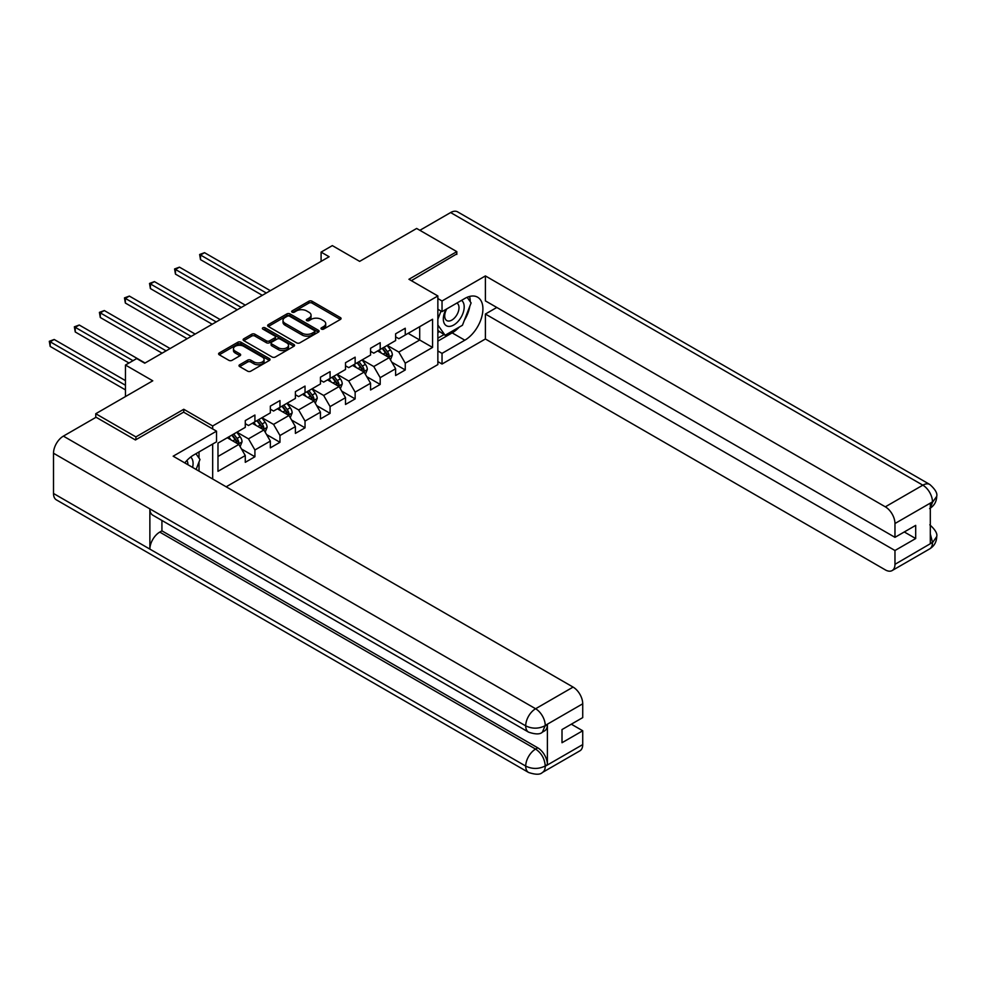 <?xml version="1.0" encoding="UTF-8"?>
<svg xmlns="http://www.w3.org/2000/svg" width="986" height="986" viewBox="0 0 986 986"><rect width="100%" height="100%" fill="white"/><g stroke="black" fill="none" stroke-linecap="round" stroke-linejoin="round"><path stroke-width="1.48" d="M321.461 329.09A1.565 0.9 0 0 0 323.667 329.09L340.416 319.427A2.231 1.282 0 0 0 341.07 318.515A2.231 1.282 0 0 0 340.416 317.603L312.032 301.223A2.231 1.282 0 0 0 308.889 301.223L292.139 310.886A1.565 0.9 0 0 0 291.671 311.527A1.565 0.9 0 0 0 292.139 312.168A1.565 0.9 0 0 0 294.346 312.168L296.503 310.91A7.136 4.117 0 0 1 306.597 310.91L308.963 312.279A7.136 4.117 0 0 1 311.058 315.187A7.136 4.117 0 0 1 308.963 318.108L306.794 319.353A1.565 0.9 0 0 0 306.338 319.994A1.565 0.9 0 0 0 306.794 320.635A1.565 0.9 0 0 0 309 320.635L311.169 319.378A7.136 4.117 0 0 1 321.263 319.378L323.63 320.746A7.136 4.117 0 0 1 325.713 323.654A7.136 4.117 0 0 1 323.63 326.563L321.461 327.82A1.565 0.9 0 0 0 321.005 328.461A1.565 0.9 0 0 0 321.461 329.09L321.461 327.82M239.672 364.758A2.231 1.282 0 0 0 239.019 365.658A2.231 1.282 0 0 0 239.672 366.57L247.634 371.167A2.231 1.282 0 0 0 250.789 371.167L269.388 360.432A2.231 1.282 0 0 0 270.041 359.52A2.231 1.282 0 0 0 269.388 358.608L241.015 342.228A2.231 1.282 0 0 0 237.86 342.228L219.262 352.963A2.231 1.282 0 0 0 218.609 353.875A2.231 1.282 0 0 0 219.262 354.787L228.875 360.334A2.231 1.282 0 0 0 232.03 360.334L239.992 355.736A2.231 1.282 0 0 0 240.646 354.837A2.231 1.282 0 0 0 239.992 353.925L235.223 351.164A5.965 3.439 0 0 1 233.472 348.736A5.965 3.439 0 0 1 237.158 345.556A5.965 3.439 0 0 1 243.653 346.296L262.338 357.08A5.965 3.439 0 0 1 264.088 359.52A5.965 3.439 0 0 1 260.403 362.7A5.965 3.439 0 0 1 253.907 361.948L250.789 360.161A2.231 1.282 0 0 0 247.634 360.161L239.672 364.758L239.672 366.57M456.814 254.425L456.814 251.64L416.659 228.456L359.644 261.376L332.331 245.613L321.091 252.108L329.127 256.742L144.732 363.193L136.709 358.559L125.468 365.042L125.468 396.569M183.766 412.247L183.766 409.276L135.908 436.909L95.753 413.726L152.768 380.806L125.468 365.042M183.766 409.276L212.68 425.977L437.858 295.96L437.858 364.586L226.164 486.801M456.814 251.64L408.943 279.272L437.858 295.96M296.663 342.857A2.231 1.282 0 0 0 299.818 342.857L318.416 332.122A2.231 1.282 0 0 0 319.07 331.21A2.231 1.282 0 0 0 318.416 330.298L290.044 313.918A2.231 1.282 0 0 0 286.889 313.918L268.291 324.653A2.231 1.282 0 0 0 267.637 325.565A2.231 1.282 0 0 0 268.291 326.477L296.663 342.857M263.472 329.435A1.565 0.9 0 0 1 265.061 329.657L293.877 346.296L275.304 357.018A2.231 1.282 0 0 1 272.148 357.018L243.776 340.626L243.776 338.814A2.231 1.282 0 0 0 243.123 339.726A2.231 1.282 0 0 0 243.776 340.626M243.776 338.814L251.738 334.217A2.231 1.282 0 0 1 254.893 334.217L266.393 340.86A2.231 1.282 0 0 0 269.548 340.86L274.835 337.816A2.231 1.282 0 0 0 275.488 336.904A2.231 1.282 0 0 0 274.835 335.992L262.855 329.077A1.565 0.9 0 0 1 262.387 328.437A1.565 0.9 0 0 1 263.361 327.599A1.565 0.9 0 0 1 265.061 327.796L293.902 344.459A2.231 1.282 0 0 1 294.555 345.359A2.231 1.282 0 0 1 293.902 346.271L293.902 344.459M95.753 417.435L95.753 413.726M135.908 436.909L135.908 439.694M212.68 479.011L212.68 444.057M212.68 428.935L212.68 425.977M241.508 449.012L254.918 456.752L254.918 449.986L270.337 441.087L270.337 447.854L279.975 442.295L279.975 435.516L295.393 426.618L295.393 433.384L305.031 427.825L305.031 421.059L320.45 412.16L320.45 418.927L330.088 413.356L330.088 406.589L345.507 397.691L345.507 404.457L355.145 398.899L355.145 392.12L370.563 383.221L370.563 389.988L380.202 384.429L380.202 377.663L395.62 368.752L395.62 375.53L405.258 369.96L405.258 363.193L432.558 347.429L432.558 319.242L419.703 326.662L419.703 340.01L432.558 347.429M254.918 456.752L245.28 462.323L245.28 455.557L217.98 471.32L217.98 443.121L245.28 427.357L245.28 420.591L254.918 415.032L254.918 421.798L270.337 412.9L270.337 406.121L279.975 400.562L279.975 407.329L295.393 398.43L295.393 391.664L305.031 386.093L305.031 392.872L320.45 383.961L320.45 377.194L330.088 371.636L330.088 378.402L345.507 369.503L345.507 362.725L355.145 357.166L355.145 363.933L370.563 355.034L370.563 348.268L380.202 342.697L380.202 349.463L395.62 340.564L395.62 333.798L405.258 328.239L405.258 335.006L432.558 319.242M252.342 423.277L263.915 429.958L248.497 438.856L236.923 432.188M245.28 423.647L248.497 425.508L254.918 421.798M248.497 438.856L254.918 449.986M263.915 429.958L270.337 441.087M277.399 408.82L288.972 415.488L273.553 424.399L261.98 417.719M270.337 409.19L273.553 411.039L279.975 407.329M273.553 424.399L279.975 435.516M288.972 415.488L295.393 426.618M302.455 394.351L314.029 401.031L298.61 409.93L287.037 403.249M295.393 394.72L298.61 396.582L305.031 392.872M298.61 409.93L305.031 421.059M314.029 401.031L320.45 412.16M327.512 379.881L339.085 386.561L323.654 395.46L312.094 388.792M320.45 380.251L323.654 382.112L330.088 378.402M323.654 395.46L330.088 406.589M339.085 386.561L345.507 397.691M352.569 365.424L364.13 372.092L348.711 381.003L337.15 374.323M345.507 365.794L348.711 367.642L355.145 363.933M348.711 381.003L355.145 392.12M364.13 372.092L370.563 383.221M377.626 350.954L389.187 357.635L373.768 366.533L362.207 359.853M370.563 351.324L373.768 353.173L380.202 349.463M373.768 366.533L380.202 377.663M389.187 357.635L395.62 368.752M408.142 333.33L419.703 340.01L398.825 352.064L387.264 345.383M395.62 336.855L398.825 338.716L405.258 335.006M398.825 352.064L405.258 363.193M321.091 252.108L321.091 261.376M217.98 456.481L238.858 444.427L227.298 437.747M238.858 444.427L245.28 455.557M391.836 362.219L405.258 369.96M366.78 376.689L380.202 384.429M341.735 391.146L355.145 398.899M316.679 405.616L330.088 413.356M291.622 420.085L305.031 427.825M266.565 434.555L279.975 442.295M322.077 329.312L323.63 328.424A7.136 4.117 0 0 0 325.713 325.516L325.713 323.654M311.058 315.187L311.058 317.048A7.136 4.117 0 0 1 308.963 319.957L307.422 320.844M340.38 319.439L312.032 303.072A2.231 1.282 0 0 0 308.889 303.072L292.756 312.389M318.392 332.134L290.044 315.766A2.231 1.282 0 0 0 286.889 315.766L268.315 326.489L268.291 324.653M314.485 331.851A1.565 0.9 0 0 0 314.941 331.21A1.565 0.9 0 0 0 314.485 330.569L289.576 316.198A1.565 0.9 0 0 0 287.37 316.198L285.077 317.517A7.136 4.117 0 0 0 282.994 320.425A7.136 4.117 0 0 0 285.077 323.334L302.11 333.169A7.136 4.117 0 0 0 312.192 333.169L314.485 331.851L314.485 333.699A1.565 0.9 0 0 0 314.941 333.071L314.941 331.21M282.994 320.425L282.994 322.274A7.136 4.117 0 0 0 285.077 325.195L285.077 323.334M314.485 333.699L312.192 335.018A7.136 4.117 0 0 1 302.11 335.018L285.077 325.195M243.801 340.651L251.738 336.066L251.738 334.217M275.488 336.904L275.488 338.753A2.231 1.282 0 0 1 274.835 339.665L269.548 342.709A2.231 1.282 0 0 1 266.393 342.709L254.893 336.066A2.231 1.282 0 0 0 251.738 336.066M278.335 347.75A5.965 3.439 0 0 0 284.843 348.502A5.965 3.439 0 0 0 288.516 345.322A5.965 3.439 0 0 0 286.778 342.881L280.197 339.085A2.231 1.282 0 0 0 277.041 339.085L271.754 342.13A2.231 1.282 0 0 0 271.101 343.042A2.231 1.282 0 0 0 271.754 343.954L278.335 347.75L278.335 349.611A5.965 3.439 0 0 0 284.843 350.35A5.965 3.439 0 0 0 288.516 347.171L288.516 345.322M271.101 343.042L271.101 344.903A2.231 1.282 0 0 0 271.754 345.815L271.754 343.954M278.335 349.611L271.754 345.815M264.088 359.52L264.088 361.369A5.965 3.439 0 0 1 260.403 364.549A5.965 3.439 0 0 1 253.907 363.809L250.789 362.01A2.231 1.282 0 0 0 247.634 362.01L239.709 366.595M233.472 348.736L233.472 350.585A5.965 3.439 0 0 0 235.223 353.025L235.223 351.164M239.992 353.925L239.992 355.736L235.223 353.025M269.388 358.608L269.388 360.432L241.015 344.077A2.231 1.282 0 0 0 237.86 344.077L219.286 354.8L219.262 352.963M390.456 359.828L392.366 355.009A6.015 3.476 -120 0 0 390.444 349.894L387.141 345.457M381.36 353.111L379.105 350.104M270.337 290.673L204.533 252.687L200.515 255.004L200.515 259.638L262.301 295.319M388.262 357.092L389.125 355.268A6.015 3.476 -120 0 0 387.399 351.645L384.084 347.22M382.58 348.095L386.253 353A3.069 1.775 60 0 1 386.808 353.937L389.125 355.268M382.161 348.341L385.477 352.766A6.015 3.476 60 0 1 387.19 356.377M200.515 259.638L199.64 254.499L266.319 293.002M199.64 254.499L204.533 252.687M446.005 309.345A14.765 8.529 120 0 0 448.544 326.391A14.765 8.529 120 0 0 461.867 315.84A14.765 8.529 120 0 0 461.51 300.385M446.831 308.864A10.106 5.83 120 0 0 446.806 320.586A10.106 5.83 120 0 0 448.285 321.042A10.106 5.83 120 0 0 457.529 313.585A10.106 5.83 120 0 0 456.912 303.084A10.106 5.83 120 0 0 456.875 303.059M467.154 297.304L471.098 302.924L462.434 325.269L445.093 335.277L437.858 330.421M445.093 335.277L437.858 324.998M437.858 319.23L441.025 311.058M192.578 467.413A14.765 8.529 120 0 0 190.631 457.085M187.882 464.689A10.106 5.83 120 0 0 186.847 460.536M195.943 453.708L199.985 459.451L196.103 469.447M459.229 327.118A25.55 14.753 120 0 1 452.155 332.874L464.837 340.195A25.55 14.753 120 0 0 481.538 317.677A25.55 14.753 120 0 0 477.618 297.205A25.55 14.753 120 0 0 464.837 298.462L442.036 311.638L442.036 300.976L485.395 275.932L885.329 506.829L922.834 485.174L450.627 212.557L419.863 230.317M464.837 340.195L442.036 353.37L442.036 364.031L485.395 338.987L485.395 314.041L894.968 550.508L894.968 564.325L932.694 542.337L930.303 543.459L930.303 503.587L932.473 501.874L894.968 523.517A13.631 7.863 -120 0 0 885.329 506.829M496.808 307.459L485.395 314.041M904.285 531.959L915.686 538.541L915.686 525.378L894.968 537.333L485.395 300.878L485.395 275.932M437.858 309.222L442.036 311.638M437.858 298.561L442.036 300.976M437.858 361.615L442.036 364.031M437.858 350.954L442.036 353.37M485.395 338.987L885.329 569.883A13.631 7.863 -120 0 0 892.145 570.561A13.631 7.863 -120 0 0 894.968 564.325M450.627 212.557A13.964 8.061 -60 0 1 457.615 211.867L929.81 484.483A13.964 8.061 -60 0 0 922.834 485.174A13.631 7.863 60 0 1 932.473 501.874M894.968 537.333L894.968 523.517M915.686 538.541L894.968 550.508M456.814 253.87L411.359 280.665M464.307 320.425A25.55 14.753 120 0 0 469.804 306.252M470.223 301.679A25.55 14.753 120 0 0 469.582 296.466M452.155 332.874L437.858 341.119M437.858 338.161L443.959 334.636M437.858 332.59L439.14 331.851M930.303 533.919L932.473 542.214M929.81 524.823C935.295 529.753 937.587 533.697 936.7 536.643L932.719 542.337M929.81 484.483C935.295 489.376 937.587 493.345 936.7 496.402L932.707 502.01M216.526 431.165L173.166 456.198L573.088 687.094A13.631 7.863 60 0 1 582.726 703.794L545.233 725.437L542.399 732.142C540.118 734.471 535.521 734.471 528.607 732.154L152.768 515.173A13.964 8.061 -60 0 1 149.872 508.875L53.503 453.227A13.964 8.061 -60 0 1 63.387 436.12L96.073 417.251L135.427 439.978L183.606 412.148L216.526 431.165L216.526 441.827L193.724 454.99A25.55 14.753 120 0 0 184.776 462.902M198.457 470.803L203.843 473.909M199.024 470.482L199.024 461.916M199.024 458.083L199.024 451.933M582.726 703.794L582.726 717.611L562.008 729.566L562.008 742.729L582.726 730.774L582.726 744.59A13.631 7.863 60 0 1 579.904 750.827L542.411 772.482A13.631 7.863 -120 0 0 545.233 766.245L582.726 744.59M542.411 772.482C540.229 774.786 535.632 774.799 528.607 772.494L56.399 499.877A13.964 8.061 -60 0 1 53.503 493.481L149.872 549.116A13.964 8.061 -60 0 1 159.757 532.095L535.595 749.089L537.764 747.832A13.631 7.863 60 0 1 547.39 764.532L547.39 724.648A13.631 7.863 60 0 1 544.568 730.897L542.399 732.142M53.503 453.227L53.503 493.481M528.607 732.154A13.964 8.061 -60 0 1 525.711 725.856L149.872 508.875L149.872 549.116L525.711 766.097C532.12 769.203 538.553 769.203 544.987 766.097L545.233 766.245M582.726 730.774L571.325 724.192M161.926 520.46L161.926 530.85L537.764 747.832M161.926 530.85L159.757 532.095M63.387 436.12L535.595 708.749A13.964 8.061 -60 0 0 525.711 725.856C532.144 728.95 538.566 728.913 544.975 725.782M365.399 374.298L367.31 369.479A6.015 3.476 -120 0 0 365.399 364.352L362.084 359.927M356.303 367.568L354.048 364.561M245.28 305.142L179.477 267.157L175.459 269.474L175.459 274.108L237.244 309.777M363.205 371.562L364.068 369.738A6.015 3.476 -120 0 0 362.343 366.114L359.027 361.689M357.524 362.565L361.196 367.47A3.069 1.775 60 0 1 361.751 368.407L364.068 369.738M357.105 362.799L360.42 367.223A6.015 3.476 60 0 1 362.133 370.847M175.459 274.108L174.584 268.956L241.262 307.459M174.584 268.956L179.477 267.157M340.343 388.755L342.253 383.948A6.015 3.476 -120 0 0 340.343 378.821L337.027 374.397M331.247 382.038L328.991 379.031M220.223 319.612L154.42 281.614L150.402 283.943L150.402 288.578L212.2 324.246M338.149 386.019L339.011 384.207A6.015 3.476 -120 0 0 337.286 380.584L333.971 376.159M332.467 377.022L336.14 381.939A3.069 1.775 60 0 1 336.694 382.864L339.011 384.207M332.048 377.268L335.363 381.693A6.015 3.476 60 0 1 337.076 385.316M150.402 288.578L149.527 283.426L216.205 321.929M149.527 283.426L154.42 281.614M315.298 403.225L317.209 398.406A6.015 3.476 -120 0 0 315.286 393.291L311.97 388.866M306.19 396.508L303.934 393.5M195.166 334.081L129.363 296.083L125.345 298.401L125.345 303.035L187.143 338.716M313.092 400.489L313.955 398.664A6.015 3.476 -120 0 0 312.229 395.053L308.914 390.629M307.41 391.491L311.083 396.397A3.069 1.775 60 0 1 311.638 397.333L313.955 398.664M306.991 391.738L310.307 396.162A6.015 3.476 60 0 1 312.032 399.786M125.345 303.035L124.47 297.895L191.148 336.399M124.47 297.895L129.363 296.083M290.241 417.694L292.152 412.875A6.015 3.476 -120 0 0 290.229 407.748L286.914 403.323M281.133 410.965L278.878 407.957M170.11 348.539L104.306 310.553L100.301 312.87L100.301 317.504L162.086 353.173M288.035 414.958L288.898 413.134A6.015 3.476 -120 0 0 287.172 409.51L283.857 405.086M282.353 405.961L286.026 410.866A3.069 1.775 60 0 1 286.581 411.803L288.898 413.134M281.934 406.195L285.25 410.632A6.015 3.476 60 0 1 286.975 414.243M100.301 317.504L99.413 312.365L166.092 350.856M99.413 312.365L104.306 310.553M265.185 432.151L267.095 427.345A6.015 3.476 -120 0 0 265.172 422.218L261.857 417.793M256.077 425.434L253.821 422.427M145.053 363.008L79.25 325.023L75.244 327.34L75.244 331.974L128.993 363.008M262.979 429.415L263.841 427.604A6.015 3.476 -120 0 0 262.116 423.98L258.8 419.555M257.297 420.43L260.97 425.336A3.069 1.775 60 0 1 261.536 426.26L263.841 427.604M256.878 420.665L260.193 425.089A6.015 3.476 60 0 1 261.919 428.713M75.244 331.974L74.357 326.822L133.011 360.691M74.357 326.822L79.25 325.023M240.128 446.621L242.038 441.814A6.015 3.476 -120 0 0 240.116 436.687L236.8 432.262M231.02 439.904L228.764 436.897M125.468 380.621L54.193 339.48L50.187 341.797L50.187 346.431L125.468 389.901M237.922 443.885L238.785 442.061A6.015 3.476 -120 0 0 237.059 438.45L233.744 434.025M232.24 434.888L235.913 439.805A3.069 1.775 60 0 1 236.48 440.73L238.785 442.061M231.821 435.134L235.136 439.559A6.015 3.476 60 0 1 236.862 443.182M50.187 346.431L49.3 341.292L125.468 385.267M49.3 341.292L54.193 339.48M323.63 328.424L323.63 326.563M306.794 320.635L306.794 319.353M308.963 319.957L308.963 318.108M292.139 312.168L292.139 310.886M308.889 303.072L308.889 301.223M312.032 303.072L312.032 301.223M340.416 319.427L340.416 317.603M286.889 315.766L286.889 313.918M290.044 315.766L290.044 313.918M318.416 332.122L318.416 330.298M302.11 335.018L302.11 333.169M312.192 335.018L312.192 333.169M254.893 336.066L254.893 334.217M266.393 342.709L266.393 340.86M269.548 342.709L269.548 340.86M274.835 339.665L274.835 337.816M265.061 329.657L265.061 327.796M247.634 362.01L247.634 360.161M250.789 362.01L250.789 360.161M253.907 363.809L253.907 361.948M237.86 344.077L237.86 342.228M241.015 344.077L241.015 342.228M388.595 357.289L392.329 355.133M387.399 351.645L390.444 349.894M383.123 354.122L385.477 352.766M936.7 536.692C936.552 542.029 934.198 546.108 929.65 548.906A13.631 7.863 -120 0 0 932.473 542.67M930.303 508.11L932.473 502.33M547.39 764.532L544.999 766.097M545.233 725.906L547.39 724.648M545.233 725.437A13.631 7.863 60 0 0 535.595 708.749L573.088 687.094M528.607 772.494A13.964 8.061 -60 0 1 525.711 766.097A13.964 8.061 -60 0 1 535.595 749.089C541.388 752.971 544.605 758.542 545.233 765.777M363.538 371.747L367.273 369.602M362.343 366.114L365.399 364.352M358.066 368.591L360.42 367.223M338.481 386.216L342.216 384.059M337.286 380.584L340.343 378.821M333.009 383.049L335.363 381.693M313.425 400.686L317.159 398.529M312.229 395.053L315.286 393.291M307.952 397.518L310.307 396.162M288.368 415.155L292.102 412.998M287.172 409.51L290.229 407.748M282.896 411.988L285.25 410.632M263.324 429.613L267.058 427.456M262.116 423.98L265.172 422.218M257.839 426.457L260.193 425.089M238.267 444.082L242.001 441.925M237.059 438.45L240.116 436.687M232.782 440.915L235.136 439.559M892.145 570.561L929.65 548.906M936.7 496.451C936.515 501.751 934.161 505.781 929.65 508.566"/></g></svg>
